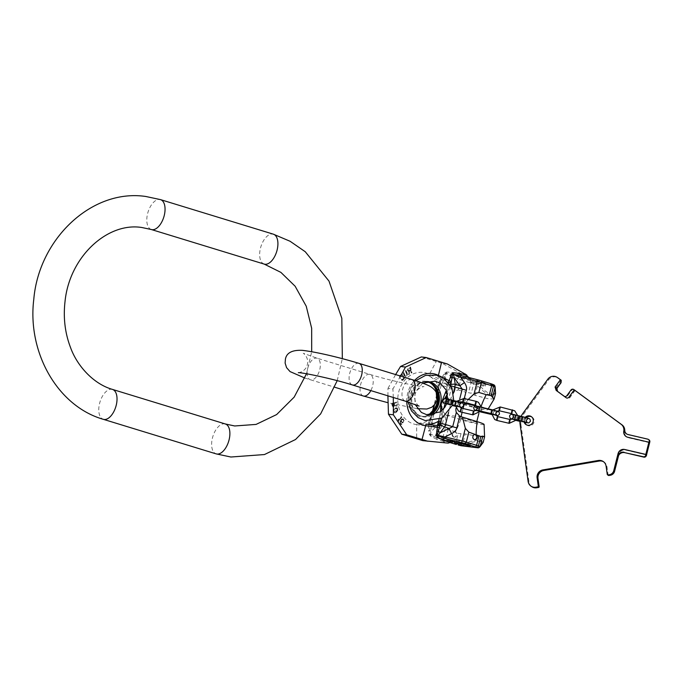 <?xml version="1.0" encoding="UTF-8"?>
<svg xmlns="http://www.w3.org/2000/svg" width="684" height="684" viewBox="0 0 684 684"><rect width="100%" height="100%" fill="white"/><g stroke="black" fill="none" stroke-linecap="round" stroke-linejoin="round"><path stroke-width="0.51" stroke-dasharray="3.42 2.56" d="M520.011 420.54A13.902 13.509 123.1 0 1 521.148 416.342M525.244 417.343A4.779 4.643 -56.9 0 0 523.995 421.506M526.441 424.815A4.779 4.643 -56.9 0 0 533.742 422.943A4.779 4.643 -56.9 0 0 531.63 416.855M526.355 417.659A4.779 4.643 -56.9 0 0 524.808 421.737M575.099 390.444L569.772 397.746A2.086 2.026 123.1 0 1 566.908 398.225L564.189 396.275M556.956 388.367L555.938 387.597L557.34 391.205M564.385 396.369L566.908 398.225M555.938 387.597L561.248 380.313M520.062 424.003L520.926 424.567A13.902 13.509 123.1 0 1 523.525 414.282L548.73 379.714A6.951 6.755 123.1 0 1 557.973 377.884M520.926 424.567L529.006 482.117A6.951 6.755 123.1 0 0 531.955 486.794M608.409 475.406A0.693 0.675 123.1 0 1 608.11 474.935L606.956 466.693A6.951 6.755 -56.9 0 0 603.562 461.751M646.525 454.954L625.561 450.055A5.558 5.404 123.1 0 0 618.926 454.193L618.584 455.544M649.766 442.762L628.656 437.828A5.558 5.404 123.1 0 1 624.74 431.219L624.774 431.082M574.953 390.35L569.635 397.652A2.086 2.026 123.1 0 1 566.771 398.139M574.227 389.829A2.086 2.026 -56.9 0 0 571.55 390.436L567.455 396.053A2.086 2.026 123.1 0 1 564.591 396.54M574.372 389.966L569.045 397.267A2.086 2.026 123.1 0 1 566.207 397.772M649.039 442.291L627.929 437.35A5.558 5.404 123.1 0 1 626.185 436.589M626.724 434.015A5.558 5.404 -56.9 0 0 628.69 434.93L648.329 439.521A2.086 2.026 123.1 0 1 648.962 439.786M649.629 442.668L628.519 437.734A5.558 5.404 123.1 0 1 624.603 431.125L624.697 430.749M618.105 456.792L618.789 454.108A5.558 5.404 123.1 0 1 625.424 449.961L646.534 454.894M519.421 416.163A2.172 0.487 -76.8 0 1 519.199 418.3A2.172 0.487 -76.8 0 1 518.523 419.967M519.669 416A2.172 0.487 -76.8 0 1 519.609 418.394A2.172 0.487 -76.8 0 1 518.686 420.233M452.62 400.55A2.172 0.487 -76.8 0 1 452.398 402.688A2.172 0.487 -76.8 0 1 451.731 404.355M452.876 400.388A2.172 0.487 -76.8 0 1 452.817 402.782A2.172 0.487 -76.8 0 1 451.885 404.612M461.649 416.932L445.541 414.957L445.848 425.978L448.097 429.603L455.433 431.852L458.212 433.442L465.223 433.955C480.997 436.982 486.846 437.7 482.767 436.11M483.186 442.386L480.655 440.248C476.432 439.966 470.472 441.094 462.769 443.642L465.223 433.955M495.558 393.48L491.924 395.745C487.777 394.873 482.955 391.513 477.449 385.656L476.5 384.545L473.636 383.827L471.259 393.232L465.479 392.129A48.667 25.718 107 0 1 464.419 404.851A15.604 1.231 14.2 0 0 479.681 408.75A15.604 1.231 14.2 0 0 487.82 409.716L488.196 408.861M494.122 399.063L488.017 398.712L474.995 395.343L471.259 393.232M479.826 441.385C482.981 442.009 482.827 443.89 479.364 447.037L478.68 447.644L462.016 445.6L463.384 445.079C470.489 442.377 475.979 441.146 479.826 441.385A1.736 1.471 97 0 0 480.655 440.248M461.444 445.771A1.736 1.471 -83 0 0 462.016 445.6L461.409 444.173L462.769 443.642L463.384 445.079M491.924 395.745A1.736 1.471 97 0 0 491.745 394.3C487.974 393.48 483.631 390.222 478.706 384.511L477.757 383.399L476.5 384.545L476.953 382.732L462.016 378.363A6.951 0.547 14.2 0 1 459.682 377.559L451.979 374.345L446.396 373.122A1.736 1.137 -71.9 0 0 446.088 373.558L445.164 376.807L446.78 384.117L448.396 387.401L444.78 401.688L448.371 400.003L465.394 402.158L480.972 406.886A15.604 1.231 14.2 0 1 481.391 407.014M491.745 394.3C495.062 394.352 496.045 391.744 494.694 386.477L494.421 385.451A1.736 1.471 97 0 0 493.609 384.776L476.953 382.732A1.736 1.471 97 0 1 477.757 383.399L494.421 385.451A1.736 1.197 165 0 1 494.618 385.605M467.215 377.465L460.554 375.396A2.608 1.454 107.2 0 1 460.426 375.371L467.078 377.431A2.608 1.454 107.2 0 0 467.215 377.465L468.053 377.73A2.608 1.633 107.9 0 1 467.89 377.688L471.139 378.722L463.128 377.2L461.461 374.806A2.608 1.103 -73.7 0 1 459.862 376.722L458.938 376.448A2.608 1.3 -73.2 0 0 460.7 374.661L453.74 372.558L446.661 372.002L444.831 372.9L438.718 382.527L437.957 385.169L437.811 392.419A2.608 1.06 -174.8 0 0 437.529 391.872M472.037 379.697A7.823 0.616 -165.8 0 0 470.806 379.723A7.823 0.616 -165.8 0 0 476.149 381.689A7.823 0.616 -165.8 0 0 484.734 383.587A7.823 0.616 -165.8 0 0 485.965 383.562A7.823 0.616 -165.8 0 0 480.621 381.595A7.823 0.616 -165.8 0 0 472.037 379.697M484.144 407.921A15.604 1.231 14.2 0 1 487.82 409.716M445.908 415.111L460.683 419.634A15.604 1.231 -165.8 0 0 476.107 423.567A15.604 1.231 -165.8 0 0 484.084 424.465M474.089 382.005L473.636 383.827L460.665 379.928L458.152 389.88L454.578 391.496L449.644 400.328L463.624 404.612M449.644 400.328L448.371 400.003L451.303 388.401A8.687 0.684 -165.8 0 0 448.396 387.401L441.214 385.195L431.689 422.806L430.672 434.468A1.736 1.137 -71.9 0 0 430.749 434.964L436.204 437.392A1.736 1.53 112.7 0 1 435.964 437.324L435.964 437.324A1.736 1.53 112.7 0 1 435.127 435.4L442.668 438.547A8.687 0.684 -165.8 0 0 445.575 439.555L461.409 444.173L461.016 445.72M476.714 406.296A8.259 0.65 14.2 0 1 480.288 407.775A8.259 0.65 14.2 0 1 478.988 407.801A8.259 0.65 14.2 0 1 469.925 405.792A8.259 0.65 14.2 0 1 464.282 403.722M456.014 408.237A7.644 6.464 -83 0 1 458.605 403.389L464.111 401.91L448.687 400.02M464.256 398.567L463.427 401.85L465.394 402.158M445.541 414.957L442.497 410.716A7.644 6.464 -83 0 1 444.78 401.688M461.845 418.471A8.259 0.65 14.2 0 1 470.908 420.48A8.259 0.65 14.2 0 1 476.551 422.55A8.259 0.65 14.2 0 1 475.252 422.575A8.259 0.65 14.2 0 1 466.189 420.574A8.259 0.65 14.2 0 1 460.546 418.505A8.259 0.65 14.2 0 1 461.845 418.471M468.232 399.499L466.197 402.363M436.204 437.392L443.745 440.547A1.736 1.53 112.7 0 1 443.506 440.47L435.298 437.05L443.925 439.709A2.608 1.103 106.3 0 1 444.019 439.726A2.608 1.103 106.3 0 1 444.514 441.796L447.02 440.855L453.449 441.642M454.202 441.582L447.02 440.855M448.131 443.121L442.822 442.471L444.651 441.838M443.001 439.436A2.608 1.3 106.8 0 1 443.121 439.453A2.608 1.3 106.8 0 1 443.788 441.505L444.523 441.881M436.041 437.324A2.608 1.3 106.8 0 1 436.161 437.35A2.608 1.3 106.8 0 1 436.828 439.402L443.788 441.505L443.882 442.095M433.682 410.426L429.68 423.02L430.065 434.186L430.749 434.964A2.608 1.026 124.5 0 1 430.475 435.964L436.828 439.402M429.313 434.229L435.127 435.4L438.453 432.049A8.687 6.233 -135.2 0 0 435.99 426.773L431.33 431.459A4.343 2.308 -179.3 0 1 429.749 430.313L428.697 430.287L429.313 434.229L430.475 435.964M452.141 374.413A1.736 1.53 -67.3 0 0 450.217 375.772L445.446 373.404L443.292 376.781A4.343 1.719 -153.4 0 1 445.164 376.807L441.214 385.195L439.299 384.417L437.067 393.249M458.938 376.448L451.979 374.345A2.608 1.3 -73.2 0 0 453.74 372.558M444.831 372.9L446.396 373.122A2.608 1.146 -92.2 0 0 446.661 372.002M461.067 374.182L461.512 374.747L460.7 374.661L461.067 374.182L460.341 373.242L465.65 373.892M463.128 377.2L463.495 377.782L471.139 378.722L468.053 377.73M469.557 377.987L469.036 377.559M447.43 364.008L442.343 363.384L460.341 373.242M421.335 356.937L442.343 363.384M387.905 395.839L387.99 388.341L392.915 388.948L400.576 376.089M387.99 388.341L395.626 374.567M393.309 397.489L392.915 388.948M442.822 442.471L422.789 440.641M429.578 426.542A2.608 0.496 178.7 0 0 428.398 426.192L428.697 430.287M430.193 420.694L429.595 423.456A4.343 2.308 -179.3 0 1 429.68 423.02L429.569 425.157L429.595 424.473L428.372 424.516L428.398 426.192L416.667 424.627L416.676 438.795M462.016 378.363A1.736 0.915 -73 0 0 460.665 379.928A8.687 0.684 14.2 0 1 457.758 378.927L450.217 375.772L451.372 381.005L451.303 388.401M444.72 414.41L441.787 426.012L438.453 432.049M451.372 381.005A8.687 5.335 167.5 0 1 446.78 384.117L442.206 382.715A4.343 1.719 -153.4 0 0 439.786 383.117L437.375 394.907M441.308 380.15L440.334 382.031A2.608 0.522 -154.1 0 0 439.367 381.056L428.714 375.79A6.951 3.565 116.3 0 1 429.407 374.276L441.308 380.15L443.292 376.781L442.411 376.097M440.325 382.04L439.709 383.373L438.718 382.527M437.23 394.018L437.529 392.847A2.608 1.06 -174.8 0 0 437.811 392.419L439.102 385.639L437.957 385.169A24.65 20.836 -83 0 0 428.714 375.79M432.792 411.554L432.297 413.504A2.608 0.675 -157.3 0 1 432.399 413.837L429.09 420.198C425.174 422.584 421.07 423.507 416.778 422.977A6.951 3.711 -82.4 0 0 416.667 424.627A26.308 22.23 -83 0 1 398.712 392A26.308 22.23 -83 0 1 429.407 374.276L436.23 361.528M428.765 421.489L428.5 422.9L429.714 423.028L429.911 421.96L428.765 421.489L429.09 420.198L430.236 420.669L432.399 413.837A2.608 0.675 -157.3 0 1 431.92 414.017M428.5 422.9L428.372 424.516L416.778 422.977M441.787 426.012A8.687 0.684 -165.8 0 0 438.88 425.003L435.99 426.773L431.407 425.371A4.343 2.308 -179.3 0 1 429.595 423.456L429.569 425.157M440.428 381.834L439.786 383.117A4.343 1.719 -153.4 0 0 439.709 383.373L439.384 384.374L438.282 383.878M439.051 385.665L440.334 382.031M426.825 381.86L426.551 381.826A17.382 14.689 -83 0 0 410.323 394.753A17.382 14.689 97 0 0 422.31 416.325A17.382 14.689 97 0 0 426.029 416.223A17.382 14.689 97 0 0 429.543 415.085M429.868 415.094A17.382 14.689 97 0 1 422.592 416.359A17.382 14.689 97 0 1 419.001 415.368A17.382 14.689 97 0 1 410.597 394.788A17.382 14.689 -83 0 1 423.105 381.963A17.382 14.689 -83 0 1 425.482 381.775M450.611 384.707L450.004 387.007L447.174 386.298L446.353 390.299M444.438 398.883L442.659 401.303M441.958 410.597L442.24 414.718A2.608 0.906 -0.5 0 1 439.966 415.008L438.94 419.531M440.445 411.819L439.966 415.008M443.754 408.716L441.881 418.112M450.004 387.007L447.464 394.069M450.098 384.553L447.934 383.656L447.174 386.298A24.65 20.836 -83 0 0 437.931 376.918A6.951 3.565 -63.7 0 0 438.341 375.687M448.584 382.194L447.934 383.656M467.215 377.098A2.608 1.633 107.9 0 0 467.89 377.688L467.078 377.431A2.608 1.454 107.2 0 1 466.505 376.918M410.836 370.454L411.486 372.994L411.999 372.694L410.246 366.966L407.561 369.103L407.57 370.634L408.528 371.327L408.476 374.558L409.066 374.208L409.092 371.267L410.836 370.454L409.092 371.267M409.383 371.301L409.357 374.242L408.767 374.593L408.81 371.361L407.861 370.668L407.852 369.138L410.537 367L411.999 372.694M407.331 373.344L405.809 369.993L405.338 370.395L406.98 374.242L406.279 375.755L405.296 375.704L403.5 371.993L403.038 372.387L404.56 375.738L405.732 376.679L406.877 376.14L407.536 374.516L405.518 369.958L405.056 370.36L406.698 374.208L406.296 375.456L405.005 375.67L403.209 371.959L402.756 372.353L404.278 375.704L405.45 376.645L406.929 375.661L407.04 373.31M404.757 378.055L402.773 380.321L401.072 379.842L399.704 376.722L401.688 373.772L404.757 378.055L401.397 373.729L399.541 376.183L399.807 378.44L402.098 380.424L404.475 378.021M396.549 402.064L391.941 403.457L392.291 406.048L393.565 407.125L394.719 405.877L397.113 406.168L397.002 405.407L394.822 405.167L394.574 403.338L396.634 402.714L396.549 402.064L391.658 403.423L392.171 406.527L392.967 407.074L394.429 405.843L396.831 406.134L396.72 405.373L394.54 405.133L394.292 403.303L396.352 402.679L396.267 402.03M395.814 407.886L393.428 410.109L393.967 412.563L395.275 412.897L393.95 410.4L395.993 408.493L397.019 408.622L397.549 410.366L396.472 411.469L396.181 410.554L395.626 410.87L396.104 412.409L398.079 410.656L397.233 407.895L395.523 407.852L394.138 408.656L393.078 410.588L393.676 412.529L394.488 413.025L394.984 412.854L393.668 410.366L394.317 409.271L396.113 408.348L396.942 408.947L397.173 410.742L396.181 411.435L395.899 410.52L395.343 410.836L395.822 412.375L397.789 410.622L397.25 408.168L395.523 407.852M401.551 416.667L398.644 420.241L398.815 419.095L398.225 419.831L398.387 421.481L401.901 417.172L401.26 416.633L398.353 420.207L398.524 419.061L397.934 419.796L398.097 421.447L401.611 417.137L401.26 416.633M400.764 420.805L400.32 423.319L402.269 424.148L401.021 424.516L399.952 422.798L401.576 419.292L403.013 418.788L404.15 420.583L403.902 421.9L402.722 422.883L401.79 422.55L400.764 420.805L401.901 422.789L403.603 421.866L403.714 419.865L402.192 418.693L400.764 419.916L399.661 422.755L400.328 424.217L401.26 424.542L401.978 424.114L400.482 423.028L401.055 420.84M410.648 369.728L410.178 367.906L408.339 369.129L408.331 370.249L409.023 370.677L410.648 369.728L409.887 367.872L408.271 368.821L407.955 369.847L408.451 370.668L410.357 369.693M403.97 377.995L402.124 379.748L400.482 377.987L400.285 376.679L401.679 374.806L403.97 377.995L402.158 379.654L401.183 379.321L399.935 377.072L401.388 374.764L403.68 377.961M393.984 403.509L392.513 403.953L392.796 406.005L393.471 406.476L394.215 405.92L393.984 403.509L392.231 403.919L392.873 406.424L393.924 405.886L393.702 403.474M401.841 419.771L402.748 419.386L403.611 420.352L403.5 421.626L402.448 422.225L401.585 421.258L401.542 419.737L402.457 419.343L403.321 420.309L403.013 421.908L402.158 422.19L401.294 421.224L401.542 419.737M411.708 372.66L411.195 372.96L410.545 370.412M401.611 423.935L400.986 423.892M458.152 389.88L465.479 392.129M453.672 437.059A2.608 2.206 -83 0 1 454.946 432.014A2.608 2.206 -83 0 1 453.672 437.059M454.133 437.11A2.608 2.206 -83 0 1 455.407 432.074A2.608 2.206 -83 0 1 454.133 437.11M471.088 444.138A8.259 0.65 14.2 0 0 465.445 442.061A8.259 0.65 14.2 0 0 456.39 440.06A8.259 0.65 -165.8 0 0 455.082 440.086A8.259 0.65 -165.8 0 0 460.725 442.155A8.259 0.65 -165.8 0 0 469.788 444.164A8.259 0.65 14.2 0 0 471.088 444.138L470.455 446.652M474.508 439.632A2.608 2.206 -83 0 1 474.91 434.443A2.608 2.206 -83 0 1 475.132 434.485M471.404 382.219A7.823 0.616 -165.8 0 0 470.164 382.245A7.823 0.616 -165.8 0 0 475.517 384.211A7.823 0.616 -165.8 0 0 484.101 386.109A7.823 0.616 14.2 0 0 485.332 386.084A7.823 0.616 14.2 0 0 479.988 384.117A7.823 0.616 14.2 0 0 471.404 382.219M264.204 264.092A15.638 8.268 107 0 1 260.672 247.411A15.638 8.268 107 0 1 272.608 234.022A15.638 8.268 107 0 1 273.361 234.176M151.344 229.525A15.638 8.268 107 0 1 147.812 212.852A15.638 8.268 107 0 1 159.748 199.454A15.638 8.268 107 0 1 160.501 199.617M112.475 389.41A15.638 8.268 -73 0 0 111.723 389.247A15.638 8.268 -73 0 0 99.787 402.645A15.638 8.268 -73 0 0 103.318 419.318M225.335 423.969A15.638 8.268 -73 0 0 224.583 423.815A15.638 8.268 -73 0 0 212.647 437.204A15.638 8.268 -73 0 0 216.178 453.885M363.332 396.002A11.295 5.968 107 0 1 360.648 384.468A11.295 5.968 107 0 1 369.95 374.396A11.295 5.968 107 0 1 372.626 385.938A11.295 5.968 107 0 1 370.831 390.607M307.74 368.266A11.295 5.968 107 0 1 317.043 358.194A11.295 5.968 107 0 1 319.727 369.736A11.295 5.968 107 0 1 310.425 379.8A11.295 5.968 107 0 1 307.74 368.266M358.98 363.349A11.295 5.968 -73 0 0 349.686 373.413A11.295 5.968 -73 0 0 352.363 384.947M411.888 379.552A11.295 5.968 -73 0 0 402.585 389.615A11.295 5.968 -73 0 0 405.27 401.149M567.455 396.053L566.865 395.668M571.55 390.436L570.96 390.051M647.739 439.137L648.329 439.521M628.69 434.93L628.1 434.545M607.247 474.371L608.11 474.935M606.092 466.129L606.956 466.693M528.142 481.553L529.006 482.117M522.661 413.717L523.525 414.282M548.73 379.714L547.867 379.15M515.958 415.128A2.172 0.487 -76.8 0 1 515.898 417.531A2.172 0.487 -76.8 0 1 514.975 419.36M516.959 420.66A2.172 0.487 103.2 0 0 517.891 418.822A2.172 0.487 103.2 0 0 517.95 416.428A2.172 0.487 103.2 0 0 517.027 418.257A2.172 0.487 103.2 0 0 516.771 420.036M524.902 420.463A2.172 0.487 103.2 0 0 524.961 418.069A2.172 0.487 103.2 0 0 524.029 419.899A2.172 0.487 103.2 0 0 523.97 422.293A2.172 0.487 103.2 0 0 524.902 420.463M522.969 416.77A2.172 0.487 -76.8 0 1 522.909 419.164A2.172 0.487 -76.8 0 1 521.986 421.002M463.051 402.295A1.958 0.436 103.2 0 0 463.889 400.491A1.958 0.436 103.2 0 0 463.94 398.498M461.495 408.16A1.958 0.436 -76.8 0 1 461.444 410.152A1.958 0.436 -76.8 0 1 460.606 411.956M473.867 411.05A1.958 0.436 -76.8 0 1 473.815 413.042A1.958 0.436 -76.8 0 1 472.977 414.846M475.423 405.193A1.958 0.436 103.2 0 0 476.261 403.389A1.958 0.436 103.2 0 0 476.312 401.397M480.929 412.016A1.958 0.436 103.2 0 0 481.767 410.366A1.958 0.436 103.2 0 0 481.818 408.203A1.958 0.436 103.2 0 0 480.989 409.853A1.958 0.436 103.2 0 0 480.766 411.144M479.835 406.912A1.958 0.436 -76.8 0 1 479.775 409.066A1.958 0.436 -76.8 0 1 478.945 410.716M492.206 409.801A1.958 0.436 -76.8 0 1 492.147 411.956A1.958 0.436 -76.8 0 1 491.317 413.606M493.361 412.751A1.958 0.436 103.2 0 0 493.301 414.906A1.958 0.436 103.2 0 0 494.139 413.256A1.958 0.436 103.2 0 0 494.19 411.101A1.958 0.436 103.2 0 0 493.361 412.751M499.337 410.776A1.958 0.436 103.2 0 0 500.175 408.972A1.958 0.436 103.2 0 0 500.226 406.98M497.781 416.642A1.958 0.436 -76.8 0 1 497.73 418.634A1.958 0.436 -76.8 0 1 496.892 420.438M510.153 419.531A1.958 0.436 -76.8 0 1 510.102 421.524A1.958 0.436 -76.8 0 1 509.264 423.328M511.709 413.675A1.958 0.436 103.2 0 0 512.538 411.871A1.958 0.436 103.2 0 0 512.598 409.878M449.166 399.516A2.172 0.487 -76.8 0 1 449.106 401.918A2.172 0.487 -76.8 0 1 448.174 403.748M450.226 402.645A2.172 0.487 103.2 0 0 450.166 405.048A2.172 0.487 103.2 0 0 451.089 403.209A2.172 0.487 103.2 0 0 451.149 400.815A2.172 0.487 103.2 0 0 450.226 402.645M458.1 404.851A2.172 0.487 103.2 0 0 458.16 402.448A2.172 0.487 103.2 0 0 457.237 404.287A2.172 0.487 103.2 0 0 457.177 406.681A2.172 0.487 103.2 0 0 458.1 404.851M456.177 401.157A2.172 0.487 -76.8 0 1 456.108 403.551A2.172 0.487 -76.8 0 1 455.185 405.39M474.995 395.343L477.449 385.656L478.706 384.511M479.364 447.037A1.736 1.351 -131.5 0 0 479.937 446.772M460.93 434.041L458.152 444.993M459.862 376.722L463.495 377.782M493.874 384.861A1.736 1.556 -66.5 0 0 493.609 384.776L492.42 384.263M494.694 386.477A1.736 1.197 165 0 1 495.139 387.033M481.22 406.168A48.667 25.718 -73 0 0 480.972 406.886M460.683 419.634A48.667 25.718 107 0 1 455.433 431.852M443.745 440.547A6.951 0.547 -165.8 0 0 446.071 441.351L445.994 441.325A1.736 0.915 107 0 1 445.575 439.555L448.097 429.603M447.55 440.77L443.925 439.709M446.071 441.351A1.736 0.915 107 0 1 445.994 441.325L443.506 440.47A1.736 1.53 112.7 0 1 442.668 438.547L445.848 425.978M456.202 444.446A1.736 0.915 107 0 1 455.869 442.702L458.212 433.442M472.302 381.51A1.736 0.915 -73 0 0 470.951 383.083L468.608 392.351M459.682 377.559A1.736 1.53 -67.3 0 0 457.758 378.927L454.578 391.496M426.029 416.223L424.713 416.462A17.784 15.031 97 0 1 408.63 394.488A17.784 15.031 -83 0 1 428.911 382.279A17.784 15.031 -83 0 1 429.518 382.57L430.133 382.826M436.982 394.984L434.468 404.919M428.663 415.017L424.713 416.462A17.784 15.031 97 0 0 428.817 415.034M432.297 412.11L429.783 422.028L438.88 425.003L442.497 410.716M423.105 381.963L424.431 381.732A17.784 15.031 -83 0 0 411.631 394.856A17.784 15.031 97 0 0 420.233 415.906A17.784 15.031 97 0 0 432.587 414.957M419.001 415.368L420.233 415.906C413.273 412.187 410.605 405.142 412.221 394.788C414.607 387.255 418.676 382.903 424.431 381.732A17.784 15.031 -83 0 1 426.132 381.544M406.783 401.619A26.308 22.23 -83 0 1 414.598 380.389M446.233 398.934L445.053 403.594M453.526 392.873L448.576 412.435M447.498 385.007L450.893 385.827M459.759 398.832L458.605 403.389M437.931 376.918L448.037 381.92M306.517 373.755L311.69 351.73M337.221 380.663L342.333 358.647M298.309 372.712C298.985 372.891 305.851 371.241 307.33 364.649C309.168 358.142 303.91 353.423 303.226 353.26L317.043 358.194L369.95 374.396C388.358 380.304 420.523 387.093 424.003 386.64C423.328 386.46 416.462 388.11 414.983 394.702C413.042 401.859 419.745 407.083 419.087 406.091M417.36 408.69L387.99 402.731M304.867 378.038L334.861 387.281M422.652 383.125L414.983 392.445L414.991 404.381M453.731 400.585L452.748 404.817M447.772 399.208L446.789 403.449M415.701 380.749L409.229 390.47L408.126 402.047M531.22 416.547L532.084 417.112M525.996 424.559L526.86 425.123M564.095 396.216L564.685 396.6M627.006 434.212L626.424 433.827M603.143 461.452L604.006 462.016M512.068 419.283L516.446 420.54M513.727 417.206L513.787 416.684M512.838 414.923L528.065 418.642M519.943 421.353L524.961 422.515M526.21 420.224L526.398 419.737M461.067 402.525L459.434 404.458L459.571 406.612M481.425 407.279L480.715 411.135M456.69 401.277L455.39 405.432M477.064 406.347L476.594 410.238M476.064 410.648L480.296 411.862M496.071 415.462L491.711 414.53M476.662 406.689L497.345 411.683M477.432 408.716L477.492 408.22M495.703 413.102L495.883 412.64M497.071 411.161L495.72 412.939L495.763 414.846M517.685 415.53L516.899 419.814M492.839 409.955L491.676 413.692M513.145 414.564L512.684 418.89M446.541 404.082L452.483 405.586M446.926 401.585L446.994 401.072M446.045 399.311L461.272 403.03M455.45 406.279L459.99 407.254M459.409 404.612L459.597 404.124M454.706 441.616L447.413 440.718M435.298 437.05L447.473 440.735M436.811 394.266L433.972 405.467M455.091 432.006L454.629 431.946M454.458 437.179L453.996 437.127M455.082 440.086L454.45 442.599M475.371 434.494L474.91 434.443M474.73 439.675L474.269 439.615M476.551 422.55L476.808 421.541M478.851 413.452L480.288 407.775M460.546 418.505L460.99 416.744M462.11 412.315L463.068 408.519M470.806 379.723L470.164 382.245M485.965 383.562L485.332 386.084"/><path stroke-width="1.03" d="M603.562 461.751A6.951 6.755 -56.9 0 0 599.252 461.042L543.771 470.472A6.951 6.755 -56.9 0 0 537.983 478.415L537.12 477.851A6.951 6.755 123.1 0 1 542.908 469.908L598.389 460.477A6.951 6.755 123.1 0 1 606.092 466.129L607.247 474.371A0.693 0.675 123.1 0 0 608.016 474.935L609.495 474.687A5.215 5.062 123.1 0 0 613.728 470.746L618.062 453.629A5.558 5.404 123.1 0 1 624.697 449.491L645.807 454.424L648.902 442.197L627.792 437.264A5.558 5.404 123.1 0 1 623.876 430.655L623.97 430.279A5.558 5.404 123.1 0 1 623.876 429.458A6.951 6.755 -56.9 0 0 621.166 424.319L574.235 389.88L568.908 397.182A2.086 2.026 123.1 0 1 566.044 397.669L556.16 390.41L555.075 387.033L560.384 379.748A2.086 2.026 -56.9 0 0 560.128 379.526L560.991 380.09A2.086 2.026 123.1 0 1 561.248 380.313L561.051 382.749L556.956 388.367L557.494 391.333M537.12 477.851L538.274 486.093A0.693 0.675 123.1 0 1 537.692 486.888L535.837 487.205A6.951 6.755 123.1 0 1 528.142 481.553L520.062 424.003A13.902 13.509 123.1 0 1 520.011 420.54M521.148 416.342A13.902 13.509 123.1 0 1 522.661 413.717L547.867 379.15A6.951 6.755 -56.9 0 1 557.409 377.534L560.128 379.526M523.995 421.506A4.779 4.643 -56.9 0 0 532.879 422.379A4.779 4.643 -56.9 0 0 525.244 417.343M531.63 416.855A4.779 4.643 -56.9 0 0 526.355 417.659M524.808 421.737A4.779 4.643 -56.9 0 0 526.441 424.815M557.34 391.205L564.385 396.369M557.109 377.32L557.973 377.884A6.951 6.755 123.1 0 1 558.272 378.09L560.991 380.09M537.983 478.415L539.137 486.657A0.693 0.675 123.1 0 1 538.556 487.453L536.701 487.769A6.951 6.755 123.1 0 1 531.955 486.794L531.092 486.23M618.584 455.544L614.591 471.31A5.215 5.062 123.1 0 1 610.359 475.252L608.88 475.5A0.693 0.675 123.1 0 1 608.409 475.406L607.546 474.841M626.185 436.589A5.558 5.404 123.1 0 1 624.013 430.74L624.107 430.364A5.558 5.404 -56.9 0 0 628.1 434.545L647.739 439.137A2.086 2.026 123.1 0 1 648.372 439.41L648.962 439.786A2.086 2.026 123.1 0 1 649.8 442.001L646.525 454.954M624.774 431.082L624.697 430.749A5.558 5.404 -56.9 0 0 626.724 434.015M574.227 389.829A2.086 2.026 -56.9 0 1 574.415 389.948L622.03 424.884A6.951 6.755 123.1 0 1 624.74 430.022A5.558 5.404 -56.9 0 0 624.834 430.843M574.235 389.88L573.825 389.564A2.086 2.026 -56.9 0 0 570.96 390.051L566.865 395.668A2.086 2.026 123.1 0 1 564.009 396.156L566.181 397.755A2.086 2.026 123.1 0 0 566.207 397.772M560.384 379.748L561.051 382.749M648.372 439.41A2.086 2.026 123.1 0 1 649.21 441.616L648.902 442.197M617.515 456.408L618.199 453.723A5.558 5.404 123.1 0 1 624.834 449.576L645.944 454.518L645.781 455.185A2.086 2.026 123.1 0 1 643.285 456.741L624.749 452.654A5.558 5.404 123.1 0 0 618.105 456.792L617.515 456.408A5.558 5.404 123.1 0 1 624.159 452.269M646.671 454.988L646.363 455.57A2.086 2.026 123.1 0 1 643.875 457.126L624.749 452.654M556.16 390.41L557.015 391.026L556.785 388.255L560.88 382.638M518.523 419.967A2.172 0.487 -76.8 0 1 518.275 420.13A2.172 0.487 -76.8 0 1 518.335 417.736A2.172 0.487 -76.8 0 1 519.259 415.906A2.172 0.487 -76.8 0 1 519.421 416.163M522.969 416.77A2.172 0.487 -76.8 0 0 522.046 418.599A2.172 0.487 -76.8 0 0 521.986 421.002L518.686 420.233A2.172 0.487 -76.8 0 1 518.746 417.83A2.172 0.487 -76.8 0 1 519.669 416L522.969 416.77C529.903 418.805 529.98 418.078 530.425 421.293L528.749 422.917L524.961 422.515M451.731 404.355A2.172 0.487 -76.8 0 1 451.474 404.518A2.172 0.487 -76.8 0 1 451.534 402.124A2.172 0.487 -76.8 0 1 452.466 400.285A2.172 0.487 -76.8 0 1 452.62 400.55M456.177 401.157A2.172 0.487 -76.8 0 0 455.245 402.987A2.172 0.487 -76.8 0 0 455.185 405.39L451.885 404.612A2.172 0.487 -76.8 0 1 451.944 402.218A2.172 0.487 -76.8 0 1 452.876 400.388L456.177 401.157C463.111 403.192 463.179 402.466 463.624 405.68L461.948 407.305L459.99 407.254M484.58 436.888L482.767 436.11L480.818 436.486L478.441 445.891L479.629 446.413L483.186 442.386L484.58 436.888M491.146 395.677L494.173 398.977L495.558 393.48L494.72 386.785L493.523 386.263L491.146 395.677L486.221 394.668A48.667 25.718 -73 0 0 481.22 406.168M494.173 398.977L488.196 408.861M460.922 375.482L480.989 380.697A1.736 0.915 107 0 0 480.912 380.68A6.951 0.547 -165.8 0 0 477.603 379.757L460.007 375.251L460.922 375.482L460.58 377.046L453.586 374.481L455.287 384.322L453.526 392.873M494.618 385.605A1.736 1.197 165 0 1 494.865 386.007A1.736 1.197 165 0 1 494.72 386.785A1.736 1.556 -66.5 0 0 493.874 384.861L492.685 384.348A1.736 1.556 113.5 0 1 493.523 386.263L481.408 382.476L478.886 392.428L474.08 393.89L468.232 399.499M481.391 407.014A15.604 1.231 14.2 0 1 484.144 407.921M484.58 436.871L484.084 424.465A15.604 1.231 -165.8 0 0 477.235 421.669L462.452 417.146L465.351 428.372L468.839 432.151L480.818 436.486M463.068 408.519L464.282 403.722A8.259 0.65 14.2 0 1 465.59 403.697A8.259 0.65 14.2 0 1 476.714 406.296M462.452 417.146L459.785 416.257L456.844 427.859C456.339 430.125 454.569 432.049 451.543 433.656A8.687 0.675 63.5 0 1 449.08 428.381L444.497 426.978L438.179 435.383L462.17 440.949A8.687 0.684 14.2 0 1 466.317 442.103L478.441 445.891A1.736 1.556 -66.5 0 1 476.483 447.242L477.671 447.764A1.736 1.556 -66.5 0 0 479.629 446.413A1.736 1.351 -131.5 0 1 478.68 447.644A1.736 1.471 -83 0 1 477.671 447.764L461.016 445.72A1.736 1.736 0 0 0 461.23 445.763A1.736 1.471 -83 0 1 461.016 445.72L458.152 444.993L461.016 445.72M456.014 408.237A7.644 6.464 -83 0 0 456.322 412.409L459.785 416.257M478.886 392.428L486.221 394.668M474.414 439.607A2.608 2.206 -83 0 1 475.688 434.562A2.608 2.206 -83 0 1 474.414 439.607M441.881 418.112L437.315 435.084L438.179 435.383A1.736 0.675 106.1 0 1 437.94 435.845L452.115 440.71A2.608 1.633 -72.1 0 0 450.012 442.471L454.706 441.616M440.222 425.773L437.589 425.653L436.281 435.084A2.608 0.761 5.4 0 1 437.315 435.084L437.94 435.845A2.608 1.479 -51.9 0 0 437.033 436.777L442.719 440.12A2.608 1.454 -72.8 0 1 444.617 438.384L445.489 436.674L451.543 433.656M455.749 442.574A8.259 0.65 -165.8 0 0 454.45 442.599A8.259 0.65 -165.8 0 0 460.093 444.677A8.259 0.65 -165.8 0 0 469.147 446.678A8.259 0.65 -165.8 0 0 470.455 446.652A8.259 0.65 -165.8 0 0 464.812 444.583A8.259 0.65 -165.8 0 0 455.749 442.574M450.132 442.514L448.131 443.121L422.789 440.641L401.79 434.195L388.461 414.213L387.905 395.839M461.444 445.771A1.736 1.471 -83 0 1 461.23 445.763L477.885 447.806A1.736 1.736 0 0 0 479.245 447.387L479.937 446.78A1.736 1.351 -131.5 0 0 480.313 445.797L482.767 436.11M469.557 377.987L466.291 375.354L466.505 374.849L467.086 375.525M466.505 374.849L447.43 364.008L426.26 357.535L421.335 356.937L400.55 366.462L405.475 367.069L426.26 357.535M395.626 374.567L400.55 366.462M400.576 376.089L405.475 367.069M441.137 422.037L438.307 421.327C434.391 423.721 430.287 424.644 425.995 424.106A6.951 3.711 97.6 0 1 425.67 425.73L422.037 439.453L406.715 434.802L393.386 414.82L388.461 414.213M393.386 414.82L393.309 397.489M406.715 434.802L401.79 434.195M422.037 439.453L427.885 441.266M428.911 382.279C431.972 383.331 437.238 388.161 437.598 397.883L437.281 403.321L435.152 408.049L428.663 415.017M437.375 394.907L437.196 403.321L433.682 410.426M429.543 415.085A17.382 14.689 97 0 0 438.538 403.398A17.382 14.689 -83 0 0 430.133 382.826A17.382 14.689 -83 0 0 426.688 381.843M425.482 381.775A17.382 14.689 -83 0 1 426.825 381.86A17.382 14.689 -83 0 1 438.812 403.432A17.382 14.689 97 0 1 429.868 415.094M446.353 390.299L440.941 403.774L440.445 411.819M447.533 393.916L444.438 398.883M442.659 401.303L441.112 403.799L441.958 410.597M446.233 398.934L447.464 394.069A2.608 0.522 28.3 0 0 445.575 392.855M438.94 419.531L437.589 425.653L425.995 424.106M437.982 422.618L445.523 424.507L444.497 426.978A4.343 1.351 34.6 0 1 440.581 424.362L437.726 424.029M456.322 412.409L452.705 426.705L440.616 432.604A4.343 1.351 34.6 0 1 438.384 431.373A2.608 0.727 6.9 0 0 436.666 431.262M477.594 379.757L477.261 381.321L460.58 377.046L464.453 382.613C466.351 385.477 466.992 388.025 466.368 390.248A8.687 0.684 14.2 0 1 462.222 389.093L450.893 385.827M464.453 382.613L459.87 385.725L462.222 389.093L459.759 398.832M451.278 440.445A2.608 1.454 -72.8 0 0 449.379 442.189L456.279 444.48A1.736 0.915 107 0 1 456.202 444.446M436.281 435.084L437.033 436.777M460.332 375.336A2.608 1.454 107.2 0 1 459.631 373.284L453.218 372.806L451.799 373.755L448.473 382.416M460.554 375.396L452.697 374.302L451.363 381.39A2.608 0.941 14.8 0 1 449.191 380.714L438.41 375.388L441.582 362.187M451.363 381.39L450.611 384.707A4.343 1.949 -7.5 0 1 455.287 384.322L459.87 385.725L454.441 377.953A4.343 1.949 -7.5 0 0 451.927 377.842A2.608 1.111 22 0 1 450.371 377.072M450.329 385.716L450.611 384.707L450.098 384.553M450.953 383.339A2.608 0.522 25.9 0 1 448.584 382.194L448.037 381.92M453.218 372.806A2.608 1.599 86.5 0 0 453.586 374.011A1.736 0.675 106.1 0 1 453.586 374.481L452.697 374.302A2.608 1.146 23.6 0 1 451.799 373.755M466.505 376.918A2.608 1.454 107.2 0 1 466.291 375.354L459.631 373.284M467.215 377.098A2.608 1.633 107.9 0 1 466.958 375.482L466.992 375.413M439.624 427.774A2.608 0.547 13.6 0 0 437.409 427.295L425.67 425.73A26.308 22.23 -83 0 1 406.783 401.619M475.132 434.485A2.608 2.206 -83 0 1 474.508 439.632M342.333 358.647L341.82 318.291L328.995 281.09L305.252 251.729L290.093 241.272L273.361 234.176A15.638 8.268 107 0 1 276.892 250.857A15.638 8.268 107 0 1 264.956 264.255A15.638 8.268 107 0 1 264.204 264.092L151.344 229.525L141.973 227.533C107.944 221.838 69.623 256.226 65.04 301.37C63.167 317.573 64.963 332.877 70.443 347.292C76.916 365.598 93.298 383.938 112.475 389.41A15.638 8.268 -73 0 1 116.006 406.091A15.638 8.268 -73 0 1 104.071 419.48A15.638 8.268 -73 0 1 103.318 419.318C57.405 406.185 27.163 352.192 33.79 299.327C38.868 238.896 91.912 188.476 145.786 196.479L160.501 199.617A15.638 8.268 107 0 1 164.032 216.298A15.638 8.268 107 0 1 152.096 229.687A15.638 8.268 107 0 1 151.344 229.525M337.221 380.663L320.634 413.906L295.522 439.521L264.452 454.552L230.893 457.015L216.178 453.885A15.638 8.268 -73 0 0 216.931 454.048A15.638 8.268 -73 0 0 228.866 440.65A15.638 8.268 -73 0 0 225.335 423.969L112.475 389.41M298.309 372.712C301.789 372.258 333.954 379.047 352.363 384.947A11.295 5.968 -73 0 0 361.665 374.883A11.295 5.968 -73 0 0 358.98 363.349C341.282 358.04 318.59 352.32 302.508 350.362C292.299 349.832 286.613 352.739 285.425 359.1L285.125 363.084L286.562 367.633L290.042 371.583L304.867 378.038M419.087 406.091L405.27 401.149A11.295 5.968 -73 0 0 414.572 391.086A11.295 5.968 -73 0 0 411.888 379.552L358.98 363.349M370.831 390.607A11.295 5.968 107 0 1 363.332 396.002L387.99 402.731M558.272 378.09L557.409 377.534M574.415 389.948L573.825 389.564M622.03 424.884L621.166 424.319M557.015 391.026L557.443 391.299M649.21 441.616L649.8 442.001M645.781 455.185L646.363 455.57M624.74 430.022L623.876 429.458M613.728 470.746L614.591 471.31M643.285 456.741L643.875 457.126M609.495 474.687L610.359 475.252M608.016 474.935L608.88 475.5M598.389 460.477L599.252 461.042M543.771 470.472L542.908 469.908M538.274 486.093L539.137 486.657M537.692 486.888L538.556 487.453M535.837 487.205L536.701 487.769M555.075 387.033L556.956 388.367M518.275 420.13L514.975 419.36A2.172 0.487 -76.8 0 1 515.035 416.966A2.172 0.487 -76.8 0 1 515.958 415.128L519.259 415.906M516.771 420.036A2.172 0.487 103.2 0 0 516.959 420.66L519.943 421.353M463.94 398.498A1.958 0.436 103.2 0 0 463.906 398.49A1.958 0.436 103.2 0 0 463.051 400.217A1.958 0.436 103.2 0 0 462.983 402.277A1.958 0.436 103.2 0 0 463.017 402.295A1.958 0.436 103.2 0 0 463.051 402.295M455.39 405.432L458.442 411.041L460.571 411.956A1.958 0.436 -76.8 0 1 460.571 411.956A1.958 0.436 -76.8 0 1 460.537 411.939A1.958 0.436 -76.8 0 1 460.606 409.87A1.958 0.436 -76.8 0 1 461.461 408.143A1.958 0.436 -76.8 0 1 461.495 408.16M472.977 414.846A1.958 0.436 -76.8 0 1 472.943 414.846A1.958 0.436 -76.8 0 1 472.909 414.829A1.958 0.436 -76.8 0 1 472.977 412.768A1.958 0.436 -76.8 0 1 473.832 411.041A1.958 0.436 -76.8 0 1 473.867 411.05M476.312 401.397A1.958 0.436 103.2 0 0 476.278 401.38A1.958 0.436 103.2 0 0 475.423 403.107A1.958 0.436 103.2 0 0 475.354 405.176A1.958 0.436 103.2 0 0 475.389 405.184A1.958 0.436 103.2 0 0 475.423 405.193M480.766 411.144A1.958 0.436 103.2 0 0 480.929 412.016L491.711 414.53M476.662 406.689L477.432 408.716L475.79 410.135L478.945 410.716A1.958 0.436 -76.8 0 1 478.997 408.562A1.958 0.436 -76.8 0 1 479.835 406.912C476.081 405.646 474.012 405.928 473.644 407.758L474.251 409.742L476.064 410.648M478.945 410.716L491.317 413.606A1.958 0.436 -76.8 0 1 491.369 411.452A1.958 0.436 -76.8 0 1 492.206 409.801L479.835 406.912M500.226 406.98A1.958 0.436 103.2 0 0 500.192 406.971A1.958 0.436 103.2 0 0 499.337 408.699A1.958 0.436 103.2 0 0 499.269 410.759A1.958 0.436 103.2 0 0 499.303 410.776A1.958 0.436 103.2 0 0 499.337 410.776L497.071 411.161M496.892 420.438A1.958 0.436 -76.8 0 1 496.858 420.438A1.958 0.436 -76.8 0 1 496.823 420.421A1.958 0.436 -76.8 0 1 496.892 418.351A1.958 0.436 -76.8 0 1 497.747 416.624A1.958 0.436 -76.8 0 1 497.781 416.642M509.264 423.328A1.958 0.436 -76.8 0 1 509.229 423.328A1.958 0.436 -76.8 0 1 509.195 423.31A1.958 0.436 -76.8 0 1 509.264 421.25A1.958 0.436 -76.8 0 1 510.119 419.523A1.958 0.436 -76.8 0 1 510.153 419.531M512.598 409.878A1.958 0.436 103.2 0 0 512.564 409.861A1.958 0.436 103.2 0 0 511.709 411.588A1.958 0.436 103.2 0 0 511.641 413.658A1.958 0.436 103.2 0 0 511.675 413.666A1.958 0.436 103.2 0 0 511.709 413.675M451.474 404.518L448.174 403.748A2.172 0.487 -76.8 0 1 448.234 401.354A2.172 0.487 -76.8 0 1 449.166 399.516L452.466 400.285M492.54 397.498L494.994 387.811A1.736 1.197 165 0 0 495.139 387.033L495.558 393.48M474.08 393.89L477.261 381.321A8.687 0.684 -165.8 0 1 481.408 382.476A1.736 0.915 107 0 0 480.989 380.697L491.283 383.852A1.736 0.915 107 0 0 491.197 383.835L481.074 380.731M489.351 394.89L491.693 385.631A1.736 0.915 107 0 0 491.283 383.852L492.685 384.348A1.736 1.556 113.5 0 0 492.42 384.263L491.36 383.886M477.235 421.669A48.667 25.718 -73 0 0 476.167 434.4M468.839 432.151L466.317 442.103A1.736 0.915 -73 0 1 464.975 443.668L475.26 446.814A1.736 0.915 -73 0 0 476.603 445.25L478.954 435.982M475.26 446.814L476.483 447.242M452.115 440.71L454.202 441.582M444.976 438.47L461.657 442.745A6.951 0.547 14.2 0 1 464.975 443.668M456.365 444.497A1.736 0.915 107 0 1 456.279 444.48L449.995 442.557M429.518 382.57A17.784 15.031 -83 0 1 437.512 403.329A17.784 15.031 97 0 1 428.817 415.034M437.23 394.018L436.982 394.984M434.468 404.919L432.792 411.554M432.587 414.957A17.784 15.031 97 0 0 440.505 403.697A17.784 15.031 -83 0 0 426.132 381.544M438.341 375.687A6.951 3.565 -63.7 0 0 438.41 375.388A26.308 22.23 -83 0 0 414.598 380.389M445.053 403.594L443.754 408.716M448.576 412.435L445.523 424.507L452.705 426.705A8.687 0.684 14.2 0 0 456.844 427.859M466.368 390.248L464.256 398.567M465.351 428.372L461.657 442.745M442.719 440.12L449.379 442.189L449.32 442.762M216.178 453.885L103.318 419.318M225.335 423.969L234.706 425.97L256.072 424.413L276.627 414.572L294.171 397.122L306.517 373.755M311.69 351.73L311.673 328.303L306.235 306.21L295.137 286.237L280.902 272.386L264.204 264.092M160.501 199.617L273.361 234.176M411.888 379.552C419.514 381.86 425.26 383.955 429.133 385.844C432.981 387.606 436.204 391.59 436.264 392.744L436.888 400.243L435.255 403.885L431.835 407.211L426.884 409.023L417.36 408.69M334.861 387.281L363.332 396.002M405.27 401.149L352.363 384.947M408.126 402.047L411.477 410.887L418.086 417.548L425.217 420.592L441.932 418.086L452.748 404.817M447.772 399.208L446.293 390.154L440.393 383.339L435.204 381.125L422.652 383.125M414.991 404.381L421.412 412.452L426.602 414.666L440.316 411.905L444.968 407.074L446.789 403.449M415.701 380.749L425.516 375.379L436.589 375.2L443.719 378.243L451.944 387.896L453.731 400.585M574.321 389.889L573.739 389.504M515.958 415.128C512.205 413.82 510.059 414.153 509.512 416.137L510.213 418.36L512.068 419.283M516.446 420.54L516.959 420.66M512.838 414.923L513.727 417.206L511.863 418.788L514.975 419.36M521.986 421.002L527.09 422.498L526.21 420.224L528.065 418.642M477.064 406.347L475.389 405.184L463.017 402.295L461.067 402.525M459.571 406.612L461.461 408.143L473.832 411.041L476.594 410.238M480.715 411.135L472.943 414.846L460.571 411.956M456.69 401.277L463.906 398.49L476.278 401.38L478.407 402.286L481.425 407.279M480.296 411.862L480.929 412.016M492.206 409.801C499.217 411.888 499.064 411.093 499.491 414.059L498.012 415.513L496.071 415.462M491.317 413.606L496.473 415.128L495.703 413.102L497.345 411.683M491.676 413.692L494.729 419.523L496.858 420.438L509.229 423.328L516.899 419.814M495.763 414.846L497.747 416.624L510.119 419.523L512.684 418.89M492.839 409.955L500.192 406.971L514.693 410.768L517.685 415.53M513.145 414.564L511.675 413.666L499.303 410.776M449.166 399.516C445.404 398.208 443.258 398.541 442.71 400.525L443.412 402.748L446.541 404.082M446.045 399.311L446.926 401.585L445.062 403.167L448.174 403.748M452.483 405.586L455.45 406.279M455.185 405.39L460.298 406.886L459.409 404.612L461.272 403.03M483.186 442.386L479.937 446.78M495.139 387.033L494.865 386.007A1.736 1.736 0 0 0 493.874 384.861M437.067 393.249L436.811 394.266M433.972 405.467L432.297 412.11M476.808 421.541L478.851 413.452M460.99 416.744L462.11 412.315"/></g></svg>
